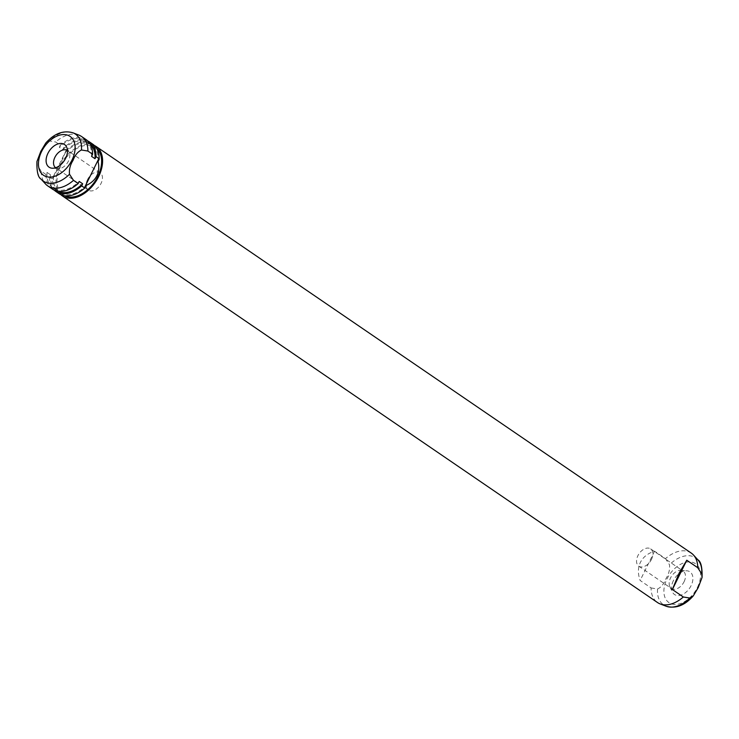 <?xml version="1.0" encoding="UTF-8"?>
<svg xmlns="http://www.w3.org/2000/svg" width="739" height="739" viewBox="0 0 739 739"><rect width="100%" height="100%" fill="white"/><g stroke="black" fill="none" stroke-linecap="round" stroke-linejoin="round"><path stroke-width="0.55" stroke-dasharray="3.69 2.77" d="M55.628 167.735A10.475 6.817 -55.7 0 0 55.776 167.836A10.475 6.817 -55.7 0 0 58.159 168.64A10.475 6.817 -55.7 0 0 68.45 161.084A10.475 6.817 -55.7 0 0 69.207 152.465A10.475 6.817 -55.7 0 0 67.591 150.534A10.475 6.817 -55.7 0 0 67.443 150.442M87.535 179.577A10.475 6.817 -55.7 0 0 88.394 190.117A10.475 6.817 -55.7 0 0 101.067 183.374A10.475 6.817 -55.7 0 0 100.208 172.824A10.475 6.817 -55.7 0 0 87.535 179.577M36.95 161.508L37.283 165.203L41.273 171.3L45.966 174.506L47 172.399L50.446 174.746L49.402 176.852L52.22 178.773L52.543 178.339A29.929 19.482 -55.7 0 0 58.963 193.581M92.735 144.151A29.929 19.482 -55.7 0 0 66.39 150.193L66.63 149.481L63.822 147.56L62.787 149.666L59.342 147.32L60.376 145.213L55.693 142.008L49.217 140.946L45.716 143.117M66.63 149.481L52.22 178.773M41.273 171.3A29.929 19.482 -55.7 0 0 45.476 183.937M78.851 135.08A29.929 19.482 -55.7 0 0 55.693 142.008M49.402 176.852A29.929 19.482 -55.7 0 0 54.215 190.126M90.195 144.059A28.682 18.669 -55.7 0 0 88.902 143.043A28.682 18.669 -55.7 0 0 62.787 149.666M91.562 156.363A28.682 18.669 -55.7 0 0 85.465 140.696A28.682 18.669 -55.7 0 0 59.342 147.32M87.793 140.983A29.929 19.482 -55.7 0 0 63.822 147.56M50.446 174.746A28.682 18.669 -55.7 0 0 56.543 190.413A28.682 18.669 -55.7 0 0 57.956 191.244M45.966 174.506A29.929 19.482 -55.7 0 0 52.395 189.092M47 172.399A28.682 18.669 -55.7 0 0 53.106 188.057A28.682 18.669 -55.7 0 0 79.221 181.434M86.167 139.662A29.929 19.482 -55.7 0 0 60.376 145.213M52.543 178.339L59.804 165.36L66.39 150.193M53.633 176.131A28.682 18.669 -55.7 0 0 59.674 192.546A28.682 18.669 -55.7 0 0 86.398 185.323M96.754 148.548A28.682 18.669 -55.7 0 0 95.47 147.532A28.682 18.669 -55.7 0 0 60.764 166.016A28.682 18.669 -55.7 0 0 63.111 194.902A28.682 18.669 -55.7 0 0 64.524 195.724M98.065 161.601A28.682 18.669 -55.7 0 0 92.033 145.186A28.682 18.669 -55.7 0 0 65.309 152.41M94.361 145.472A29.929 19.482 -55.7 0 0 59.961 165.795A29.929 19.482 -55.7 0 0 60.783 194.616M691.288 553.114A29.929 19.482 -55.7 0 0 665.506 558.656L654.56 551.183C647.789 553.363 643.078 557.086 640.399 562.379C637.84 567.718 637.757 573.75 640.14 580.475L651.087 587.948A29.929 19.482 -55.7 0 0 657.525 602.544M651.087 587.948L657.562 589.011C661.303 587.163 664.112 583.671 665.987 578.563C668.813 574.129 669.977 569.529 669.497 564.753L665.506 558.656M654.56 551.183L640.14 580.475M673.368 580.678A13.718 8.923 -55.7 0 0 672.37 591.967A13.718 8.923 -55.7 0 0 681.182 595.034A13.718 8.923 -55.7 0 0 691.085 585.658A13.718 8.923 -55.7 0 0 686.845 570.794A13.718 8.923 -55.7 0 0 673.368 580.678M684.083 581.713A10.475 6.817 -55.7 0 0 683.224 571.164A10.475 6.817 -55.7 0 0 680.841 570.36A10.475 6.817 -55.7 0 0 670.55 577.916A10.475 6.817 -55.7 0 0 669.793 586.535A10.475 6.817 -55.7 0 0 671.409 588.466A10.475 6.817 -55.7 0 0 684.083 581.713M651.465 559.423A10.475 6.817 -55.7 0 0 650.606 548.883A10.475 6.817 -55.7 0 0 637.933 555.626A10.475 6.817 -55.7 0 0 638.792 566.176A10.475 6.817 -55.7 0 0 651.465 559.423M37.283 165.203A28.461 18.521 -55.7 0 0 41.181 179.244M72.921 132.789A28.461 18.521 -55.7 0 0 49.217 140.946M657.562 589.011A28.461 18.521 -55.7 0 0 666.079 606.211M697.819 559.756A28.461 18.521 -55.7 0 0 669.497 564.753M697.431 587.44A23.546 15.325 -55.7 0 0 692.48 562.324A23.546 15.325 -55.7 0 0 667.012 578.905A23.546 15.325 -55.7 0 0 671.973 604.012A23.546 15.325 -55.7 0 0 697.431 587.44M58.159 168.64L52.155 168.206M69.207 152.465L66.63 147.033M88.394 190.117L55.776 167.836M100.208 172.824L67.591 150.534M88.902 143.043L85.465 140.696M56.543 190.413L53.106 188.057M95.47 147.532L92.033 145.186M63.111 194.902L59.674 192.546M680.841 570.36L686.845 570.794M669.793 586.535L672.37 591.967M650.606 548.883L683.224 571.164M638.792 566.176L671.409 588.466"/><path stroke-width="1.11" d="M47.915 153.343A13.718 8.923 -55.7 0 0 52.155 168.206A13.718 8.923 -55.7 0 0 65.632 158.322A13.718 8.923 -55.7 0 0 66.63 147.033A13.718 8.923 -55.7 0 0 57.818 143.966A13.718 8.923 -55.7 0 0 47.915 153.343M67.443 150.442A10.475 6.817 -55.7 0 0 54.917 157.287A10.475 6.817 -55.7 0 0 55.628 167.735M69.503 174.247C69.013 169.508 70.177 164.899 73.013 160.437C74.87 155.347 77.678 151.864 81.438 149.989L87.913 151.052L92.606 154.257L91.562 156.363L95.008 158.709L96.042 156.603L98.86 158.525L84.44 187.817L81.632 185.895L82.666 183.789L79.221 181.434L78.186 183.549L73.494 180.344L69.503 174.247A28.461 18.521 -55.7 0 1 41.181 179.244L45.476 183.937A29.929 19.482 -55.7 0 0 47.712 185.886A29.929 19.482 -55.7 0 0 73.494 180.344M81.438 149.989A28.461 18.521 -55.7 0 0 72.921 132.789C63.277 130.073 54.215 133.51 45.716 143.117L40.793 151.393L36.95 161.508C36.645 171.568 38.049 177.48 41.181 179.244M87.913 151.052A29.929 19.482 -55.7 0 0 81.475 136.456A29.929 19.482 -55.7 0 0 78.851 135.08L72.921 132.789M54.215 190.126A29.929 19.482 -55.7 0 0 55.841 191.438A29.929 19.482 -55.7 0 0 81.632 185.895M55.841 191.438L58.963 193.581A29.929 19.482 -55.7 0 0 85.308 187.53L84.44 187.817M95.008 158.709A28.682 18.669 -55.7 0 0 90.195 144.059M98.86 158.525L99.155 159.393L98.065 161.601C99.303 166.838 98.897 171.559 96.864 175.762C94.768 179.937 91.285 183.133 86.398 185.323L85.308 187.53M96.042 156.603A29.929 19.482 -55.7 0 0 89.613 142.017A29.929 19.482 -55.7 0 0 87.793 140.983M57.956 191.244A28.682 18.669 -55.7 0 0 82.666 183.789M47.712 185.886L52.395 189.092A29.929 19.482 -55.7 0 0 78.186 183.549M92.606 154.257A29.929 19.482 -55.7 0 0 86.167 139.662L81.475 136.456M99.155 159.393A29.929 19.482 -55.7 0 0 92.735 144.151L89.613 142.017M64.524 195.724A28.682 18.669 -55.7 0 0 97.816 176.418A28.682 18.669 -55.7 0 0 96.754 148.548M60.783 194.616A29.929 19.482 -55.7 0 0 62.409 195.927A29.929 19.482 -55.7 0 0 98.62 176.639A29.929 19.482 -55.7 0 0 96.172 146.507A29.929 19.482 -55.7 0 0 94.361 145.472M62.409 195.927L657.525 602.544A29.929 19.482 -55.7 0 0 660.149 603.92A29.929 19.482 -55.7 0 0 683.307 596.992L672.37 589.519L679.067 573.224L686.78 560.227L697.727 567.7A29.929 19.482 -55.7 0 0 693.524 555.063A29.929 19.482 -55.7 0 0 691.288 553.114L96.172 146.507M697.727 567.7L701.717 573.797L702.05 577.492L698.207 587.607L693.284 595.883L689.783 598.054L683.307 596.992M686.78 560.227L672.37 589.519M41.569 151.56A23.546 15.325 -55.7 0 0 46.52 176.676A23.546 15.325 -55.7 0 0 71.988 160.095A23.546 15.325 -55.7 0 0 67.027 134.988A23.546 15.325 -55.7 0 0 41.569 151.56M693.284 595.883C684.785 605.49 675.723 608.927 666.079 606.211A28.461 18.521 -55.7 0 0 689.783 598.054M701.717 573.797A28.461 18.521 -55.7 0 0 697.819 559.756L693.524 555.063M666.079 606.211L660.149 603.92M697.819 559.756C700.941 561.501 702.355 567.413 702.05 577.492"/></g></svg>
